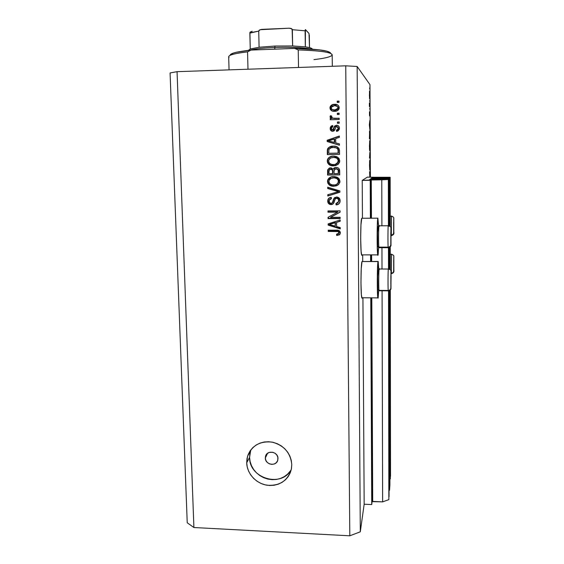 <?xml version="1.0" encoding="UTF-8"?>
<svg xmlns="http://www.w3.org/2000/svg" width="564" height="564" viewBox="0 0 564 564"><rect width="100%" height="100%" fill="white"/><g stroke="black" fill="none" stroke-linecap="round" stroke-linejoin="round"><path stroke-width="0.85" d="M367.383 177.131L374.595 177.279L367.383 177.131L362.222 180.402L362.448 218.261L362.222 180.402L367.383 177.131M374.834 177.279L390.161 177.272L390.225 226.545L390.161 177.272L390.027 226.361L389.964 177.519L382.829 177.618L382.829 178.182L382.893 177.554L390.161 177.272L374.834 177.279M390.246 246.806L390.274 269.818L390.246 246.806M390.302 289.945L390.528 476.284L390.302 289.945M390.048 247.004L390.084 269.634L390.048 247.004M390.105 290.143L390.344 478.871L390.105 290.143M389.907 478.85L390.344 478.871L389.907 478.85M382.321 177.547L372.867 177.674L372.867 178.4L372.867 177.674L382.321 177.547L382.321 178.189L382.321 177.547M372.247 177.702L371.288 178.4L372.247 177.702L372.247 178.407L372.247 177.702M371.859 178.414L381.539 178.28L371.859 178.414M382.173 178.252L389.505 178.09L389.569 226.058L389.505 178.09L382.173 178.252M389.597 247.335L389.625 269.331L389.597 247.335M389.654 290.474L389.914 484.843L389.52 490.32L389.238 290.664L389.52 490.32L389.914 484.843L389.654 290.474M389.209 269.162L389.174 247.525L389.209 269.162M389.146 225.882L389.082 178.619L389.505 178.09L389.082 178.619L381.687 178.718L381.687 179.324L381.75 178.654L389.082 178.619L389.146 225.882M389.047 490.299L389.52 490.32L389.047 490.299M381.165 178.64L371.366 178.774L371.373 179.549L371.366 178.774L381.165 178.64L381.165 179.331L381.165 178.64M370.724 178.802L369.688 179.549L370.724 178.802L370.724 179.556L370.724 178.802M370.28 179.563L380.326 179.43L370.28 179.563M380.982 179.401L388.582 179.232L388.652 225.776L388.582 179.232L388.427 225.755L388.356 179.514L381.779 179.838L381.899 225.783L381.779 179.838L371.274 179.979L371.443 218.212L371.274 179.979L388.356 179.514L380.982 179.401M388.688 247.652L388.716 269.056L388.688 247.652M388.751 290.791L389.061 496.715L388.751 290.791M388.462 247.681L388.497 269.035L388.462 247.681M388.526 290.812L388.85 499.634L388.526 290.812M381.955 247.695L382.011 269.014L381.955 247.695M382.075 290.777L382.632 501.868L388.85 499.634L382.632 501.868L382.075 290.777M371.613 255.217L371.641 261.548L371.613 255.217M371.803 298.011L372.705 501.41L382.632 501.868L372.078 501.636L371.147 298.003L372.078 501.636L372.705 501.41L371.803 298.011M370.604 180.015L371.274 179.979L370.224 180.297L370.4 218.212L370.224 180.297L362.222 180.402L370.604 180.015L370.781 218.212L370.604 180.015M370.978 261.548L370.95 255.217L370.978 261.548M370.569 254.879L370.604 261.548L370.569 254.879M370.774 297.834L371.732 504.561L372.078 501.636L371.732 504.561L370.774 297.834M362.673 255.21L362.708 261.534L362.673 255.21M362.927 297.933L364.168 504.209L371.732 504.561L364.168 504.209L362.927 297.933M378.035 261.562L378.775 269.437L378.19 261.421L362.017 261.534L378.035 261.562L377.288 279.159L377.838 297.898C377.013 294.528 377.182 263.148 378.035 261.562M378.698 290.34L378.155 298.067L378.698 290.34M361.75 255.323L361.115 251.452L360.678 238.819L360.953 224.923L361.75 218.268L377.887 218.169L377.231 227.934L377.217 245.855L377.859 255.33L378.585 247.279L378.169 254.406L378.014 255.224L377.725 254.879C376.858 251.297 377.006 218.761 377.887 218.169L361.75 218.268C360.481 218.86 360.311 251.297 361.559 254.872L362.095 254.872M265.32 457.996L267.576 453.287L265.32 457.996L265.743 455.663L267.068 453.717L269.091 452.462L272.743 452.25L275.049 453.259L276.839 455.028L277.833 457.284L277.812 460.027C276.473 466.773 265.151 464.919 265.32 457.996L265.524 456.318C266.976 449.684 278.165 451.623 277.981 458.49L277.551 460.823L276.219 462.762L274.196 464.017L271.785 464.384L269.352 463.819L267.273 462.409L265.856 460.365L265.32 457.996M250.761 449.952L249.577 457.376C249.062 478.54 281.859 488.17 291.306 469.431C287.661 480.817 279.603 486.083 267.146 485.237C256.091 483.602 246.947 473.563 246.708 462.79L249.577 457.376L246.708 462.79L247.018 458.553L248.181 454.506L250.155 450.805L252.855 447.59L256.197 444.982L260.039 443.092L264.241 441.993L268.64 441.732L273.068 442.317L277.347 443.727L281.316 445.905L284.813 448.782L287.711 452.229L289.889 456.114L291.257 460.294L291.778 464.602L291.306 469.431M327.656 159.14L327.663 159.549M327.903 179.542L327.903 179.994M328.135 199.17L328.135 199.642M187.234 522.772L170.074 72.939L177.054 71.677L193.903 527.523L349.814 535.8L345.746 65.826L177.054 71.677L345.746 65.826L357.16 66.481L360.297 531.81L364.168 504.209L360.297 531.81L357.16 66.481L369.97 84.649L357.16 66.481L345.746 65.826L349.814 535.8L360.297 531.81L349.814 535.8L193.903 527.523L177.054 71.677L170.074 72.939L187.234 522.772L193.903 527.523L187.234 522.772M370.393 177.089L369.97 84.649L370.393 177.089M370.104 175.439L369.935 177.096L369.582 171.682L370.104 175.439M369.829 177.096L369.582 171.682L369.829 177.096M370.069 165.019L369.815 170.187L369.596 161.635L369.829 160.162L370.04 163.102L369.78 160.091L369.533 165.315L369.765 170.088L370.069 165.019M369.977 145.857L369.815 150.729L369.519 149.15L369.688 140.774L369.681 150.835L369.977 145.857M369.885 129.678L369.357 124.827L369.843 120.484L369.885 129.678L369.843 120.484L369.357 124.827L369.885 129.678M369.702 88.802L369.653 87.928L369.702 88.802M362.017 298.222L361.39 294.916L360.96 282.761L361.228 268.781L362.017 261.534C360.791 263.113 360.579 294.401 361.778 297.757L377.838 297.898M369.561 98.693L369.505 91.248L369.561 98.693M369.765 101.464L369.716 100.611L369.765 101.464M369.78 105.898L369.78 106.772L369.406 106.434L369.399 103.036L369.78 105.898L369.399 103.036L369.406 106.434L369.78 106.772L369.406 105.912L369.78 105.898M369.801 109.338L369.751 108.492L369.801 109.338M369.54 115.557L369.483 111.883L369.54 115.557M369.646 130.82L369.935 138.836L369.42 138.737L369.646 130.82L369.42 138.737L369.935 138.836L369.646 130.82M370.005 155.46L370.019 158.054L369.512 158.174L369.85 152.414L369.512 158.174L370.019 158.054L369.512 158.061L370.019 158.054L370.005 155.46M330.525 217.351L340.134 217.295L340.148 218.55L328.079 218.628L328.065 217.288L337.632 212.12L328.001 212.191L327.987 210.936L340.071 210.844L340.085 212.191L330.525 217.351L340.085 212.191L340.071 210.844L327.987 210.936L328.001 212.191L337.632 212.12L328.065 217.288L328.079 218.628L340.148 218.55L340.134 217.295L330.525 217.351M336.56 196.984L338.633 197.597L339.916 199.339L340.078 201.595L339.034 203.752L336.081 204.887L335.911 203.625L337.751 202.969L338.675 201.256L338.372 199.233L336.835 198.26L335.242 198.881L333.705 203.111L332.309 204.372L329.736 204.387L327.924 202.469L327.917 199.684L329.087 198.049L331.279 197.358L331.456 198.62L329.721 199.311L329.129 201.066L329.898 202.977L331.406 203.336L332.605 202.518L334.149 198.098L336.56 196.984L333.691 198.895L332.302 202.948L331.082 203.357C329.778 203.202 329.122 202.441 329.129 201.066L329.235 200.164L331.456 198.62L331.279 197.358C329.595 197.414 328.459 198.225 327.881 199.79L327.719 201.122C327.825 203.287 328.946 204.45 331.068 204.619C332.915 204.408 334.001 203.343 334.325 201.418L334.452 200.925C334.586 199.437 335.298 198.549 336.609 198.253C338.005 198.415 338.71 199.233 338.71 200.692L338.611 201.567L335.911 203.625L336.081 204.887C338.062 204.838 339.366 203.893 339.993 202.046L340.134 200.784C340.036 198.457 338.844 197.196 336.56 196.984M327.705 187.22L339.873 190.921L339.888 192.232L327.811 196.004L327.797 194.707L338.463 191.661L327.719 188.538L327.705 187.22L327.719 188.538L338.463 191.661L327.797 194.707L327.811 196.004L339.888 192.232L339.873 190.921L327.705 187.22M339.944 181.319L338.858 184.252L336.095 185.93L331.688 186.049L329.157 184.9L327.804 183.131L327.599 180.381L328.749 178.33L331.026 176.962L334.24 176.56L337.046 177.166L339.161 178.844L339.944 181.319L338.047 177.745L333.662 176.553C330.871 176.476 328.882 177.646 327.684 180.078L327.48 181.481C328.17 184.837 330.321 186.43 333.916 186.247L338.069 184.957L339.796 182.553L339.944 181.319M339.739 160.888L338.654 163.842L335.883 165.541L331.456 165.682L328.918 164.533L327.564 162.756L327.36 159.986L328.509 157.92L330.793 156.531L334.022 156.115L336.835 156.714L338.964 158.392L339.739 160.888L337.836 157.293L333.444 156.108C330.694 156.038 328.706 157.194 327.48 159.57L327.24 161.093C327.931 164.476 330.081 166.07 333.698 165.865L337.864 164.554L339.563 162.22L339.739 160.888M335.749 142.882L339.415 143.89L339.429 145.23L327.162 141.522L327.148 140.267L339.338 136.037L339.352 137.376L335.7 138.54L335.749 142.882L335.7 138.54L339.352 137.376L339.338 136.037L327.148 140.267L327.162 141.522L339.429 145.23L339.415 143.89L335.749 142.882M337.23 101.146L338.992 101.097L339.006 102.401L337.244 102.451L337.23 101.146L337.244 102.451L339.006 102.401L338.992 101.097L337.23 101.146M291.778 464.602L291.426 468.867L290.206 472.921L288.19 476.615L285.44 479.802L282.07 482.368L278.214 484.208L274.019 485.259L269.648 485.484L265.263 484.871L261.026 483.454L257.113 481.275L253.652 478.434L250.79 475.029L248.625 471.187L247.251 467.055L246.708 462.79L247.582 456.205C251.847 445.553 260.032 440.858 272.123 442.12C283.995 445.327 290.545 452.821 291.778 464.602M334.452 104.326L336.891 104.615L338.287 105.454L339.112 106.871L339.133 108.528L338.351 109.966L337.004 110.889L332.478 111.101L330.363 109.529L330.039 107.146L331.738 104.96L334.452 104.326C332.57 104.262 331.153 105.031 330.201 106.624L329.954 107.957C330.448 110.41 332.006 111.538 334.621 111.334C336.609 111.418 338.076 110.607 339.02 108.894L339.218 107.703C338.703 105.214 337.117 104.086 334.452 104.326L334.783 104.509L334.452 104.326M337.357 113.216L339.112 113.167L339.126 114.471L337.364 114.513L337.357 113.216L337.364 114.513L339.126 114.471L339.112 113.167L337.357 113.216M334.53 118.327L339.161 118.214L339.175 119.512L330.243 119.73L330.229 118.433L331.653 118.398L330.215 117.46L330.335 115.944L331.794 116.121L331.66 117.171L332.238 117.961L334.53 118.327L332.704 118.144L331.646 117.002L331.794 116.121L330.518 115.662L330.053 116.903L331.653 118.398L330.229 118.433L330.243 119.73L339.175 119.512L339.161 118.214L334.53 118.327M337.441 121.986L339.197 121.944L339.211 123.248L337.455 123.29L337.441 121.986L337.455 123.29L339.211 123.248L339.197 121.944L337.441 121.986M336.511 125.257L338.188 125.694L339.239 127.076L339.26 129.424L338.019 130.933L336.581 131.405L336.412 130.115L337.688 129.537L338.125 128.557L337.963 127.295L337.046 126.569L335.883 126.928L334.889 129.819L333.846 131.045L331.71 131.158L330.335 129.593L330.321 127.436L331.188 126.068L332.697 125.511L332.873 126.801L331.808 127.309L331.456 128.444L331.674 129.516L332.781 130.016L334.572 126.096L336.511 125.257L334.191 126.879L333.296 129.614L332.563 130.044L331.456 128.444L331.569 127.711L332.873 126.801L332.697 125.511L330.405 127.168L330.187 128.522C330.229 130.256 331.089 131.193 332.753 131.334L335.072 129.325L335.933 126.865L336.743 126.547L338.146 128.197L338.033 128.959L336.412 130.115L336.581 131.405L339.246 129.473L339.422 128.254C339.331 126.357 338.358 125.356 336.511 125.257L336.511 125.257M333.253 146.154L336.504 146.598L338.809 148.177L339.457 150.193L339.521 154.395L327.317 154.621L327.303 150.144L327.853 148.381L329.877 146.795L333.253 146.154C330.652 146.013 328.727 147.014 327.48 149.171L327.317 154.621L339.521 154.395L339.479 150.75C338.936 147.401 336.863 145.872 333.253 146.154L333.253 146.154M336.066 167.43L338.181 167.931L339.232 168.946L339.718 174.875L327.564 175.052L327.642 169.968L329.284 168.093L331.279 167.903L333.098 169.165L334.304 167.839L336.066 167.43L333.098 169.165L330.532 167.832L327.705 169.75L327.564 175.052L339.718 174.875L339.683 171.089C339.634 168.721 338.428 167.501 336.066 167.43M336.623 226.559L340.24 227.595L340.254 228.899L328.156 225.106L328.142 223.887L340.162 219.96L340.177 221.264L336.581 222.343L336.623 226.559L336.581 222.343L340.177 221.264L340.162 219.96L328.142 223.887L328.156 225.106L340.254 228.899L340.24 227.595L336.623 226.559M339.598 234.596L340.444 232.869L339.613 234.751L336.715 235.477L336.546 234.229L338.315 233.926L338.978 233.214L338.781 232.044L338.111 231.571L328.234 231.444L328.22 230.197L338.315 230.345L339.676 231L340.444 232.869C340.014 230.817 338.661 229.922 336.391 230.168L328.22 230.197L328.234 231.444L338.111 231.571L339.006 233.101L336.546 234.229L336.715 235.477L339.916 234.391L336.715 235.477L336.912 234.208L337.032 235.11L338.548 234.969M249.887 453.209L249.577 457.376L250.113 461.571L251.466 465.638L253.588 469.41L256.409 472.759L259.8 475.558L263.656 477.687L267.815 479.083L272.13 479.675L276.43 479.456L280.555 478.413L284.348 476.601L287.661 474.077L290.361 470.933M337.568 102.444L337.554 101.337L338.992 101.301L337.554 101.337L337.568 102.444M330.673 106.554L330.405 108.93L332.09 110.974L329.954 107.957L330.307 108.119L330.553 106.8C331.498 105.207 332.908 104.446 334.783 104.509L337.596 104.946M337.216 104.798L333.204 104.707M332.457 104.96L330.885 106.208M338.252 107.731L337.039 106.152M337.892 106.836L338.231 107.59M338.259 107.872L338.132 108.584L338.259 107.872M337.942 108.951L337.561 109.381M337.11 109.705L335.213 110.17M334.382 110.177L332.668 109.776L334.6 110.029C332.83 110.227 331.71 109.536 331.23 107.95L331.378 107.181L334.551 105.63C336.32 105.433 337.448 106.124 337.935 107.703L337.808 108.422L334.6 110.029L337.808 108.422M337.688 114.506L337.674 113.357L339.112 113.322L337.674 113.357L337.688 114.506M331.646 118.37L330.582 118.553L330.596 119.723L330.229 118.433L331.999 118.518L330.053 116.903L330.405 117.03L330.864 115.796L330.518 115.662L331.794 116.128L330.864 115.796L330.567 117.587M332.682 118.137L339.161 118.341L334.854 118.447M334.403 118.447L333.493 118.355M330.723 117.791L331.124 118.102M337.773 123.276L337.765 122.092L339.197 122.064L337.765 122.092L337.773 123.276M337.491 129.974L336.736 130.192L336.891 131.349L336.412 130.115L338.351 129.036L338.463 128.275L337.307 126.646M332.048 131.222L330.187 128.522L330.758 127.252L332.718 125.659L330.864 127.006L330.574 129.142M332.506 130.037L333.634 129.692L334.53 126.963L336.835 125.349L337.653 125.427L336.088 125.441M334.642 126.667L334.128 128.239M334.008 128.655L333.712 129.544M333.5 129.861L333.12 130.087M330.603 129.332L331.815 131.109M337.364 126.66L338.442 127.972M338.463 128.275L338.012 129.607M339.429 145.145L327.162 141.522L327.522 141.543L327.148 140.267L339.338 136.192L327.508 140.295L327.522 141.543L339.429 145.145M334.607 139.033L334.642 142.509L328.424 140.866L334.607 139.033L334.642 142.509L334.607 139.033M327.677 149.996L327.677 154.585L339.514 154.374L327.317 154.621L327.677 154.585L327.635 151.124L327.275 151.138L327.839 149.164C329.087 147.021 331.005 146.02 333.592 146.161L329.461 147.197M328.995 147.521L327.726 149.643M333.669 147.444L335.467 147.578M333.958 147.444L335.101 147.521M336.778 147.965L337.533 148.438M337.744 148.649L338.012 149.044M338.322 150.172L338.393 153.112L328.727 153.309L328.925 149.389C329.968 147.958 331.406 147.31 333.246 147.444L336.243 147.881C337.54 148.438 338.146 149.453 338.055 150.933L338.372 150.919C338.456 149.446 337.857 148.431 336.567 147.874M338.055 150.933L338.076 153.14L338.372 150.919L337.695 149.051L336.461 147.965L334.008 147.451L331.153 147.712L328.925 149.389L328.727 153.309L338.076 153.14L338.055 150.933M328.17 163.193L330.723 165.294L335.587 165.626L334.029 165.788C330.433 165.992 328.29 164.406 327.599 161.036L327.839 159.52C328.798 157.49 330.412 156.362 332.689 156.15L329.587 157.264L327.48 159.57M327.719 159.929L327.635 161.6M327.74 162.15L327.924 162.693M335.284 164.399L338.492 161.854L338.626 160.867C338.09 158.343 336.461 157.166 333.754 157.349L333.416 157.391C336.137 157.208 337.773 158.385 338.315 160.923L338.174 161.91C337.293 163.764 335.799 164.66 333.698 164.589C330.899 164.829 329.221 163.652 328.657 161.057L328.819 160L330.666 157.976L334.177 157.349M334.586 157.37L336.363 157.737M336.997 158.054L338.379 159.633M338.52 160.021L338.619 160.655M338.626 160.867L337.702 163.172M337.138 163.659L335.651 164.321M333.754 157.349L332.753 157.427M328.086 169.588L327.917 174.932L339.718 174.762L327.564 175.052L327.874 171.153L327.515 171.252L328.065 169.658L329.968 167.889M334.339 167.931L333.43 169.073L334.635 167.755M329.637 168.009L329.073 168.326M328.671 168.664L328.227 169.27M338.569 170.991L338.28 173.62L338.407 169.757L336.088 168.707L338.09 169.849L338.597 173.508L334.015 173.684L334.121 170.011L336.412 168.615L338.344 169.616M338.456 169.905L338.562 170.68M330.864 169.031L331.78 169.101M332.845 170.406L332.901 171.04M332.908 171.35L332.591 173.705L332.774 170.102L330.744 169.108L332.436 170.201L332.929 173.592L328.967 173.754L329.073 170.152L331.089 169.017L330.342 169.144M328.939 171.667L328.967 173.754L332.591 173.705L332.478 170.349L331.794 169.341L329.482 169.531L328.939 171.667M328.41 183.483L329.961 185.077L332.027 185.894L334.797 186.064L337.293 185.443L334.248 186.085C330.666 186.268 328.53 184.682 327.839 181.34L328.044 179.944L331.082 176.941M330.645 177.131L327.684 180.078M327.959 180.24L327.874 181.897M327.98 182.447L328.163 182.99M331.484 178.168L334.396 177.702M332.838 177.794L333.627 177.709M334.804 177.723L336.574 178.097M337.864 178.929L338.583 179.987M338.724 180.374L338.823 181.002M338.823 181.411L337.906 183.497M337.342 183.977L336.637 184.372M336.609 184.386L338.717 182.123L338.52 181.354L338.4 182.264C337.54 184.146 336.052 185.048 333.923 184.978C331.131 185.196 329.454 184.026 328.897 181.453L329.038 180.48L330.899 178.393L333.641 177.829C336.356 177.653 337.977 178.83 338.52 181.354L338.83 181.213C338.294 178.703 336.673 177.533 333.973 177.702M339.888 192.148L327.811 196.004L328.156 194.601L328.17 195.807L339.888 192.148M338.774 191.478L327.719 188.538L328.065 187.333L328.079 188.369L338.774 191.478M338.809 203.957L336.081 204.887L336.257 203.583L336.405 204.647L338.809 203.957M337.758 202.962L339.027 200.474C339.02 199.014 338.322 198.204 336.934 198.042L335.799 198.429L336.934 198.042M332.986 203.964L331.406 204.379C329.291 204.21 328.185 203.054 328.072 200.904L328.241 199.578L329.51 197.788L328.615 198.725M331.435 198.457L330.271 198.923M332.372 202.913L333.296 201.292L333.691 198.895L335.037 197.351M334.783 197.555L333.909 198.979M333.839 199.191L333.676 199.726M333.55 200.241L333.416 200.798M333.352 201.08L333.225 201.524M333.141 201.799L332.809 202.518M330.441 198.803L331.329 198.472M328.276 199.466L327.881 199.79M328.114 200.178L328.333 202.384M328.565 202.857L330.405 204.26L332.647 204.14M337.152 198.049L337.596 198.133M338.196 198.45L338.752 199.148M338.985 201.031L337.836 202.913M340.148 218.261L328.079 218.628L328.417 217.098L328.431 218.331L340.148 218.261M337.942 211.852L328.001 212.191L328.347 210.936L328.361 211.923L337.942 211.852M340.085 212.092L330.864 217.069L340.085 212.092M340.247 228.469L328.509 224.789L328.156 225.106L328.502 223.767L328.509 224.789L340.247 228.469M340.177 221.053L336.581 222.343L340.177 221.053M331.808 223.605L335.495 222.456L335.206 226.157L329.404 224.486L330.68 223.929M330.976 223.845L331.378 223.732M329.404 224.486L332.21 223.478L329.404 224.486L335.206 226.157L335.495 222.456L331.872 223.788L335.495 222.456L335.206 226.157L335.171 222.766L329.404 224.486M338.893 233.411L339.345 232.467L339.034 232.819L339.345 232.467L338.428 231.226L328.234 231.444L328.572 230.197L328.586 231.099L336.821 231.071M338.893 234.885L339.267 234.758M337.216 231.078L338.033 231.141M338.619 231.303L339.324 232.262M339.331 232.664L339.098 233.207M334.551 105.63L332.379 106.11L331.399 107.118L331.322 108.507L332.443 109.677L335.714 109.917L337.617 108.789L337.928 107.562L337.392 106.455L334.551 105.63M328.424 140.866L334.311 142.488L334.276 138.998L328.424 140.866M330.666 157.976L329.503 158.829L328.685 160.571L328.911 162.34L329.982 163.687L331.977 164.476L334.515 164.54L336.102 164.131L337.695 162.862L338.203 160.077L336.68 158.103L333.839 157.391L330.666 157.976M333.987 171.329L334.015 173.684L338.28 173.62L338.174 170.152L337.286 168.946L334.734 169.13L333.987 171.329M330.899 178.393L329.447 179.627L328.925 180.966L329.15 182.722L330.215 184.068L332.203 184.858L334.734 184.929L336.313 184.527L337.906 183.272L338.407 180.508L336.891 178.548L334.064 177.829L330.899 178.393M377.887 218.169L378.613 226.234L377.887 218.169M369.392 94.801L369.568 97.812L369.392 94.801M369.78 116.099L369.822 114.104L369.78 116.099M369.455 124.827L369.646 123.206L369.66 126.688L369.646 123.206L369.455 124.827M369.639 131.694L369.469 137.87L369.878 137.961L369.42 137.877L369.653 131.694L369.878 137.961L369.42 137.968L369.878 137.961L369.483 131.701M369.498 145.872L369.695 141.642L369.73 150.073L369.441 145.879L369.646 149.77L369.878 148.825L369.78 141.966L369.498 145.872M369.589 165.252L369.829 161.036L369.822 169.327L369.533 165.252L369.737 169.066L369.97 168.023L369.794 160.952L369.589 165.252M369.772 154.867L369.78 157.243L369.772 154.867M393.799 259.391L393.848 260.899L393.799 259.391M393.742 259.102L393.721 268.852L393.742 259.102M393.658 271.051L393.764 256.38L393.658 271.051C393.503 272.334 392.741 273.032 391.36 273.152C392.741 273.032 393.503 272.334 393.658 271.051M391.536 254.202L391.36 273.152L391.501 254.131M393.82 256.676C394.074 255.689 393.319 254.907 391.557 254.329L391.599 254.836M391.451 273.787L391.36 273.152M393.686 266.504L393.672 260.42L393.686 266.504M393.75 268.817L393.679 268.422L393.75 268.817M391.007 274.703L391.071 276.374L391.007 274.703M379.093 269.127L378.211 269.98C377.718 267.153 377.429 285.856 377.915 289.367L378.987 290.397C378.465 286.519 378.782 265.764 379.304 268.922L379.382 269.458M390.831 288.063L390.958 271.319L390.831 288.063C390.655 289.529 389.78 290.333 388.215 290.467C389.78 290.333 390.655 289.529 390.831 288.063M388.455 268.894C388.074 266.137 387.842 286.653 388.215 290.467C387.87 287.005 388.032 268.09 388.399 268.753M388.307 291.087L388.251 290.82C390.168 290.375 391.071 289.565 390.972 288.387L391.014 271.474C391.12 270.304 390.274 269.493 388.476 269.035L388.518 269.486M388.321 269.035L379.325 269.007C378.796 265.334 378.458 286.427 378.987 290.397L388.215 290.467L378.987 290.397L379.036 290.756L377.915 289.367L377.697 276.36L378.282 270.459M379.036 290.756L388.251 290.82L388.215 290.467M390.951 285.44L391.071 276.374L390.951 285.44M390.93 274.428L390.81 283.537L390.93 274.428M390.887 282.747L390.852 275.789L390.887 282.747M390.965 231.55L391.021 233.355L390.965 231.55M390.88 231.12L390.901 242.308L390.88 231.12M378.93 225.924L378.042 226.784C377.556 223.936 377.288 242.111 377.767 246.13L378.853 247.145C378.338 242.696 378.62 222.526 379.149 225.713L379.248 226.46M390.781 244.741L390.908 228.025L390.781 244.741C390.605 246.193 389.724 246.99 388.145 247.138C389.724 246.99 390.605 246.193 390.781 244.741M388.363 225.579C387.983 223.013 387.778 242.802 388.145 247.138C387.806 243.183 387.947 224.902 388.314 225.452M390.986 228.455C391.289 227.313 390.422 226.411 388.392 225.755L388.455 226.418M388.236 225.755L379.163 225.797C378.634 222.096 378.324 242.598 378.853 247.145L388.145 247.138L378.853 247.145L378.923 247.695L377.767 246.13L377.549 232.721L378.134 227.461M388.279 247.984L388.145 247.138M377.936 246.898L377.767 246.13L378.014 246.729M390.838 239.763L390.789 232.636L390.838 239.763M390.901 242.308L390.817 241.808L390.901 242.308M393.778 221.363L393.82 222.977L393.778 221.363M393.714 220.947L393.728 230.803L393.714 220.947M393.637 232.89L393.735 218.24L393.637 232.89C393.482 234.159 392.706 234.857 391.317 234.984C392.706 234.857 393.482 234.159 393.637 232.89M391.479 216.04L391.317 234.984L391.451 215.984M393.799 218.719C394.024 217.507 393.256 216.668 391.508 216.188L391.564 216.872M391.423 235.787L391.317 234.984M393.665 228.603L393.637 222.406L393.665 228.603M332.316 66.291L332.189 54.786C331.23 52.226 319.915 50.612 298.229 49.928L298.518 67.461L298.229 49.928C322.213 50.732 333.43 52.579 331.865 55.462C330.032 57.056 324.06 58.437 313.951 59.622M229.062 57.436C227.221 55.42 233.383 53.559 247.554 51.853L247.984 69.217L247.554 51.853C235.096 53.326 228.808 54.962 228.688 56.774L229.054 69.873M230.274 54.786L233.292 53.094L236.337 52.269L251.043 50.076L294.598 48.405L319.323 49.836L326.873 51.162L330.391 52.72M230.182 55.307C230.077 53.34 237.035 51.599 251.043 50.076L247.554 51.853L251.043 50.076L294.598 48.405L298.229 49.928L294.598 48.405C317.962 48.99 329.968 50.661 330.631 53.404M312.28 49.153C312.237 48.271 309.925 47.51 305.343 46.875L292.638 45.952L275.028 46.036L274.802 47.475C291.059 46.974 303.009 47.496 310.651 49.04C303.009 47.496 291.059 46.974 274.802 47.475L274.837 49.167L274.802 47.475C263.346 47.961 255.076 48.864 249.993 50.182C255.076 48.864 263.346 47.961 274.802 47.475L275.028 46.036L292.638 45.952L305.343 46.875L309.819 47.707L312.047 48.687M249.859 32.825L258.721 31.105L259.095 47.256L275.028 46.036L259.095 47.256L250.247 48.997L248.364 50.365L250.247 48.997L259.095 47.256L258.721 31.105L260.032 29.716L289.043 28.207L291.722 28.75M292.124 29.095L292.638 45.952L292.356 29.702L305.096 30.808L305.371 29.589L308.966 33.431M309.319 35.038L309.509 47.63L309.009 33.509M305.434 29.603L305.343 46.875L305.096 30.808L292.356 29.702L290.982 28.419L289.043 28.207L261.442 29.384L259.172 30.223L258.721 31.105L249.852 33.107L250.247 48.997L249.922 32.317M250.451 31.958L252.171 31.239M305.498 29.659L308.91 33.354M377.725 254.879L361.559 254.872M250.444 450.897L247.582 456.205M266.412 454.464L265.524 456.318M330.201 106.624L330.553 106.8M330.187 116.233L330.539 116.367M330.405 127.168L330.758 127.252M327.705 169.75L328.065 169.658M391.451 254.329L390.26 254.329M393.827 256.86L393.848 269.811C394.278 271.961 393.468 273.216 391.395 273.589L391.12 273.589M379.022 290.657L377.943 289.6M391 228.688L390.993 244.388C391.296 246.144 390.358 247.243 388.194 247.688L378.923 247.695M378.902 247.589L377.817 246.538M391.395 216.188L390.21 216.195M393.806 218.853L393.813 232.164C394.278 233.919 393.46 235.061 391.367 235.583L391.134 235.583"/></g></svg>
